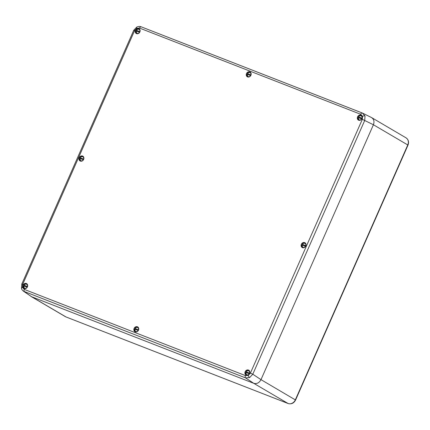 <?xml version="1.0" encoding="UTF-8"?>
<svg xmlns="http://www.w3.org/2000/svg" width="430" height="430" viewBox="0 0 430 430"><rect width="100%" height="100%" fill="white"/><g stroke="black" fill="none" stroke-linecap="round" stroke-linejoin="round"><path stroke-width="0.64" d="M249.636 377.583A1.94 0.618 -116.7 0 1 248.26 375.411L250.4 373.122L252.792 374.224L249.636 377.583L245.525 377.879L23.446 291.18L31.594 296.727L253.721 383.307C256.796 384.114 259.22 382.894 260.988 379.652L373.417 124.748C374.573 121.486 373.896 119.067 371.391 117.487L362.296 112.999A1.94 1.01 -68.7 0 1 362.339 113.02L362.694 113.176M362.339 113.02L365.027 115.966A1.94 0.812 162.2 0 0 362.544 116.299L360.711 114.294L139.556 28.09A1.94 1.01 -68.7 0 1 141.142 26.8A1.94 1.01 -68.7 0 1 141.19 26.821L362.248 112.982M22.467 287.401A1.94 0.812 -17.8 0 0 21.5 288.514L21.785 284.096L22.683 284.364L22.467 287.401L24.306 289.406L245.455 375.61L248.26 375.411M365.027 115.966L364.726 120.438L252.792 374.224L260.988 379.652A6.074 5.165 -59.5 0 0 260.994 379.647L373.417 124.754A6.074 5.165 -59.5 0 0 373.417 124.748L362.329 119.336L362.544 116.299M24.306 289.406A1.94 1.01 -68.7 0 0 24.37 291.68L31.594 296.727A6.074 5.165 -59.5 0 0 31.6 296.727L253.721 383.307L245.525 377.879A1.94 1.01 -68.7 0 1 245.455 375.61M360.711 114.294A1.94 1.01 -68.7 0 1 362.296 112.999L141.142 26.8C139.954 26.252 138.492 26.337 136.756 27.074L136.756 27.074A1.94 0.618 63.3 0 0 136.751 28.289L134.617 30.578L22.683 284.364M136.756 27.074L133.719 30.31L134.617 30.578M253.721 383.307L288.073 403.501A6.074 5.165 -59.5 0 0 295.346 399.846L407.769 144.948L373.417 124.754M139.9 31.729L136.74 30.498A2.381 2.026 -59.5 0 0 136.557 30.842A2.381 2.026 -59.5 0 0 136.45 31.127M136.74 30.498L136.396 30.288A2.338 1.989 120.5 0 1 139.105 29.261A2.338 1.989 120.5 0 1 140.024 30.283M138.084 33.583A2.338 1.989 120.5 0 1 136.745 33.277A2.338 1.989 120.5 0 1 136.084 30.998L139.6 32.358M139.927 31.653L136.38 30.277C137.138 29.229 138.046 28.891 139.105 29.261L139.766 29.568M305.811 245.756L302.65 244.525A2.381 2.026 -59.5 0 0 302.467 244.869A2.381 2.026 -59.5 0 0 302.36 245.154M302.65 244.525L302.29 244.304C303.048 243.256 303.956 242.918 305.015 243.289A2.338 1.989 120.5 0 1 305.934 244.31M303.994 247.61A2.338 1.989 120.5 0 1 302.656 247.304A2.338 1.989 120.5 0 1 301.994 245.025L305.51 246.385M305.837 245.68L302.29 244.304M138.541 329.912L135.375 328.681A2.381 2.026 -59.5 0 0 135.084 329.315M135.375 328.681L135.036 328.472A2.338 1.989 120.5 0 1 137.745 327.45A2.338 1.989 120.5 0 1 138.664 328.466M138.562 329.837L135.036 328.472M136.719 331.772A2.338 1.989 120.5 0 1 135.385 331.465A2.338 1.989 120.5 0 1 134.719 329.181L138.24 330.541M249.599 373.202L246.438 371.971A2.381 2.026 -59.5 0 0 246.148 372.6M246.438 371.971L246.094 371.762A2.338 1.989 120.5 0 1 248.803 370.741A2.338 1.989 120.5 0 1 249.722 371.756M249.626 373.127L246.094 371.762M247.782 375.062A2.338 1.989 120.5 0 1 246.444 374.756A2.338 1.989 120.5 0 1 245.783 372.471L249.298 373.831M250.964 75.019L247.798 73.783A2.381 2.026 -59.5 0 0 247.615 74.132A2.381 2.026 -59.5 0 0 247.508 74.417M247.798 73.783L247.444 73.562C248.201 72.519 249.11 72.181 250.169 72.552A2.338 1.989 120.5 0 1 251.082 73.573M249.142 76.873A2.338 1.989 120.5 0 1 247.809 76.567A2.338 1.989 120.5 0 1 247.142 74.288L250.658 75.642M250.986 74.944L247.444 73.562M362.022 118.309L358.862 117.073A2.381 2.026 -59.5 0 0 358.679 117.417A2.381 2.026 -59.5 0 0 358.572 117.707M358.862 117.073L358.518 116.863A2.338 1.989 120.5 0 1 361.227 115.842A2.338 1.989 120.5 0 1 362.146 116.858M360.206 120.163A2.338 1.989 120.5 0 1 358.867 119.857A2.338 1.989 120.5 0 1 358.206 117.573L361.721 118.933M362.049 118.228L358.502 116.852C359.26 115.804 360.168 115.471 361.227 115.842L361.888 116.143M83.689 159.175L80.528 157.944A2.381 2.026 -59.5 0 0 80.345 158.288A2.381 2.026 -59.5 0 0 80.238 158.573M80.528 157.944L80.184 157.735A2.338 1.989 120.5 0 1 82.893 156.713A2.338 1.989 120.5 0 1 83.812 157.729M81.872 161.035A2.338 1.989 120.5 0 1 80.534 160.729A2.338 1.989 120.5 0 1 79.872 158.444L83.388 159.804M83.716 159.1L80.184 157.735M27.477 286.627L24.317 285.391A2.381 2.026 -59.5 0 0 24.026 286.025M24.317 285.391L23.962 285.171A2.338 1.989 120.5 0 1 26.681 284.16A2.338 1.989 120.5 0 1 27.601 285.176M27.504 286.547L23.962 285.171C24.72 284.123 25.623 283.789 26.681 284.16L27.343 284.466M25.66 288.482A2.338 1.989 120.5 0 1 24.322 288.175A2.338 1.989 120.5 0 1 23.661 285.891L27.176 287.251M26.843 284.235A2.558 2.177 120.5 0 1 27.235 284.294M24.709 288.589A2.558 2.177 120.5 0 1 24.467 288.277M27.434 286.864A2.763 2.349 120.5 0 1 23.172 287.767A2.763 2.349 120.5 0 1 25.101 283.397A2.763 2.349 120.5 0 1 27.434 286.864M26.762 283.821C27.654 284.558 27.864 285.568 27.386 286.853A2.666 2.268 -59.5 0 0 26.762 283.821A2.666 2.268 -59.5 0 0 23.155 285.208A2.666 2.268 -59.5 0 0 24.064 288.406A2.666 2.268 -59.5 0 0 27.396 286.858C26.547 288.353 25.44 288.874 24.064 288.406M80.921 161.143A2.558 2.177 120.5 0 1 80.673 160.831M83.055 156.783A2.558 2.177 120.5 0 1 83.447 156.848M83.646 159.417A2.763 2.349 120.5 0 1 79.383 160.315A2.763 2.349 120.5 0 1 81.308 155.945A2.763 2.349 120.5 0 1 83.646 159.417M83.608 159.412A2.666 2.268 -59.5 0 0 82.974 156.375A2.666 2.268 -59.5 0 0 79.534 157.434A2.666 2.268 -59.5 0 0 80.276 160.96A2.666 2.268 -59.5 0 0 83.608 159.412M137.132 33.696A2.558 2.177 120.5 0 1 136.885 33.379M139.266 29.337A2.558 2.177 120.5 0 1 139.659 29.401M139.857 31.97A2.763 2.349 120.5 0 1 135.595 32.868A2.763 2.349 120.5 0 1 137.519 28.498A2.763 2.349 120.5 0 1 139.857 31.97M139.82 31.965A2.666 2.268 -59.5 0 0 139.186 28.923A2.666 2.268 -59.5 0 0 135.746 29.987A2.666 2.268 -59.5 0 0 136.487 33.513A2.666 2.268 -59.5 0 0 139.82 31.965M248.196 76.981A2.558 2.177 120.5 0 1 247.949 76.669M250.325 72.627A2.558 2.177 120.5 0 1 250.717 72.686M250.916 75.261A2.763 2.349 120.5 0 1 246.653 76.158A2.763 2.349 120.5 0 1 248.583 71.788A2.763 2.349 120.5 0 1 250.916 75.261M250.249 72.213C251.142 72.95 251.346 73.96 250.873 75.245A2.666 2.268 -59.5 0 0 250.249 72.213A2.666 2.268 -59.5 0 0 246.804 73.277A2.666 2.268 -59.5 0 0 247.551 76.803A2.666 2.268 -59.5 0 0 250.883 75.255C250.029 76.744 248.922 77.266 247.551 76.803M361.388 115.917A2.558 2.177 120.5 0 1 361.781 115.976M359.254 120.271A2.558 2.177 120.5 0 1 359.007 119.959M361.979 118.546A2.763 2.349 120.5 0 1 357.717 119.449A2.763 2.349 120.5 0 1 359.641 115.079A2.763 2.349 120.5 0 1 361.979 118.546M361.942 118.54A2.666 2.268 -59.5 0 0 361.308 115.503A2.666 2.268 -59.5 0 0 357.701 116.89A2.666 2.268 -59.5 0 0 358.609 120.088A2.666 2.268 -59.5 0 0 361.942 118.54M305.176 243.364A2.558 2.177 120.5 0 1 305.569 243.428M303.042 247.723A2.558 2.177 120.5 0 1 302.795 247.406M305.768 245.998A2.763 2.349 120.5 0 1 301.505 246.895A2.763 2.349 120.5 0 1 303.429 242.525A2.763 2.349 120.5 0 1 305.768 245.998M305.096 242.95C305.988 243.686 306.198 244.697 305.719 245.981A2.666 2.268 -59.5 0 0 305.096 242.95A2.666 2.268 -59.5 0 0 301.489 244.337A2.666 2.268 -59.5 0 0 302.397 247.54A2.666 2.268 -59.5 0 0 305.73 245.992C304.881 247.486 303.773 248.002 302.397 247.54M246.831 375.17A2.558 2.177 120.5 0 1 246.583 374.858M248.965 370.81A2.558 2.177 120.5 0 1 249.357 370.875M249.556 373.444A2.763 2.349 120.5 0 1 245.293 374.342A2.763 2.349 120.5 0 1 247.218 369.972A2.763 2.349 120.5 0 1 249.556 373.444M248.884 370.402C249.776 371.133 249.986 372.144 249.507 373.433A2.666 2.268 -59.5 0 0 248.884 370.402A2.666 2.268 -59.5 0 0 245.444 371.461A2.666 2.268 -59.5 0 0 246.186 374.987A2.666 2.268 -59.5 0 0 249.518 373.439C248.669 374.933 247.562 375.449 246.186 374.987M137.901 327.52A2.558 2.177 120.5 0 1 138.299 327.585M135.772 331.879A2.558 2.177 120.5 0 1 135.525 331.568M138.492 330.154A2.763 2.349 120.5 0 1 134.23 331.057A2.763 2.349 120.5 0 1 136.159 326.687A2.763 2.349 120.5 0 1 138.492 330.154M138.46 330.149A2.666 2.268 -59.5 0 0 137.826 327.112A2.666 2.268 -59.5 0 0 134.214 328.498A2.666 2.268 -59.5 0 0 135.127 331.697A2.666 2.268 -59.5 0 0 138.46 330.149M139.556 28.09L136.751 28.289M250.4 373.122L362.329 119.336M31.6 296.727L65.951 316.926L288.073 403.501A1.94 1.01 -68.7 0 0 288.148 403.539L66.026 316.964A1.94 1.01 -68.7 0 1 65.951 316.926A6.074 5.165 -59.5 0 1 65.317 316.62L31.019 296.453M260.994 379.647L295.577 400.024C293.883 403.216 291.406 404.388 288.148 403.539M295.577 400.024L408 145.13L407.769 144.948A6.074 5.165 -59.5 0 0 406.017 137.831L371.724 117.669M66.107 316.985A1.94 1.01 -68.7 0 1 66.026 316.964L65.317 316.62M136.138 31.003A2.193 1.865 -59.5 0 0 137.127 33.32A2.193 1.865 -59.5 0 0 139.567 32.341M139.879 31.632A2.193 1.865 -59.5 0 0 138.89 29.321A2.193 1.865 -59.5 0 0 136.45 30.293M302.312 244.304A2.338 1.989 120.5 0 1 305.015 243.289L305.676 243.595M302.048 245.03A2.193 1.865 -59.5 0 0 303.037 247.347A2.193 1.865 -59.5 0 0 305.477 246.368M305.789 245.659A2.193 1.865 -59.5 0 0 304.8 243.348A2.193 1.865 -59.5 0 0 302.36 244.321M138.519 329.821A2.193 1.865 -59.5 0 0 137.53 327.504A2.193 1.865 -59.5 0 0 135.09 328.482M134.778 329.192A2.193 1.865 -59.5 0 0 135.767 331.503A2.193 1.865 -59.5 0 0 138.207 330.53M249.577 373.111A2.193 1.865 -59.5 0 0 248.588 370.794A2.193 1.865 -59.5 0 0 246.148 371.773M245.836 372.482A2.193 1.865 -59.5 0 0 246.825 374.793A2.193 1.865 -59.5 0 0 249.266 373.82M247.46 73.568A2.338 1.989 120.5 0 1 250.169 72.552L250.824 72.858M247.202 74.293A2.193 1.865 -59.5 0 0 248.191 76.61A2.193 1.865 -59.5 0 0 250.631 75.632M250.943 74.922A2.193 1.865 -59.5 0 0 249.954 72.611A2.193 1.865 -59.5 0 0 247.513 73.584M358.26 117.583A2.193 1.865 -59.5 0 0 359.249 119.9A2.193 1.865 -59.5 0 0 361.689 118.922M362.001 118.212A2.193 1.865 -59.5 0 0 361.012 115.896A2.193 1.865 -59.5 0 0 358.572 116.874M79.926 158.455A2.193 1.865 -59.5 0 0 80.915 160.766A2.193 1.865 -59.5 0 0 83.356 159.793M83.667 159.084A2.193 1.865 -59.5 0 0 82.678 156.767A2.193 1.865 -59.5 0 0 80.238 157.745M27.455 286.531A2.193 1.865 -59.5 0 0 26.466 284.219A2.193 1.865 -59.5 0 0 24.026 285.192M23.714 285.902A2.193 1.865 -59.5 0 0 24.703 288.218A2.193 1.865 -59.5 0 0 27.144 287.24M82.974 156.375C83.866 157.106 84.076 158.116 83.597 159.406C82.759 160.906 81.652 161.422 80.276 160.96M139.186 28.923C140.078 29.659 140.287 30.67 139.809 31.954C138.971 33.459 137.863 33.975 136.487 33.513M361.308 115.503C362.2 116.24 362.409 117.25 361.931 118.535C361.092 120.034 359.985 120.556 358.609 120.088M137.826 327.112C138.718 327.848 138.922 328.859 138.449 330.143C137.605 331.643 136.498 332.164 135.127 331.697M21.5 288.514C21.629 289.32 22.279 290.212 23.44 291.18M133.719 30.31L21.785 284.096M408 145.13C409.134 142.024 408.473 139.589 406.017 137.831M136.068 30.987L136.745 33.277L137.331 33.707M301.978 245.014L302.656 247.304L303.241 247.734M134.708 329.17L135.385 331.465L135.971 331.89M135.02 328.461C135.778 327.413 136.686 327.079 137.745 327.45L138.401 327.751M245.767 372.461L246.444 374.756L247.03 375.18M246.078 371.751C246.836 370.703 247.744 370.364 248.803 370.741L249.464 371.042M247.132 74.272L247.809 76.567L248.395 76.997M358.19 117.562L358.867 119.857L359.453 120.282M79.856 158.433L80.534 160.729L81.119 161.153M80.173 157.724C80.926 156.676 81.834 156.337 82.893 156.713L83.554 157.014M23.645 285.88L24.322 288.175L24.908 288.6"/></g></svg>
